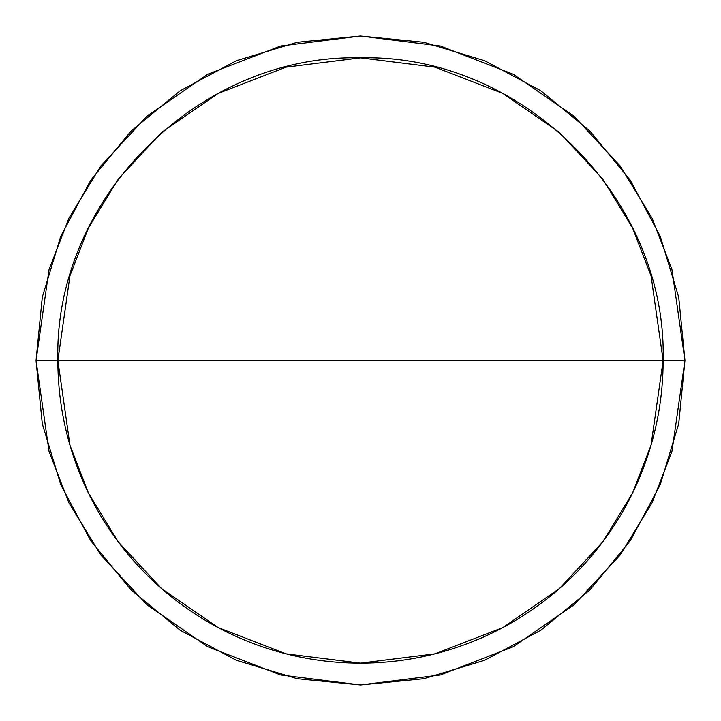 <?xml version="1.0" encoding="UTF-8"?>
<svg xmlns="http://www.w3.org/2000/svg" width="721" height="721" viewBox="0 0 721 721"><rect width="100%" height="100%" fill="white"/><g stroke="black" fill="none" stroke-linecap="round" stroke-linejoin="round"><path stroke-width="1.08" d="M684.95 360.5L671.972 269.654L652.144 218.328L620.06 165.83L573.835 116.054L513.181 74.218L440.369 46.036L360.5 36.05L280.631 46.036L207.819 74.218L147.165 116.054L100.94 165.83L68.856 218.328L49.028 269.654L36.05 360.5L57.86 360.5L69.964 275.764L88.467 227.881L118.388 178.916L161.504 132.484L218.084 93.46L286.003 67.17L360.5 57.86L434.997 67.17L502.916 93.46L559.496 132.484L602.612 178.916L632.533 227.881L651.036 275.764L663.14 360.5L651.036 445.236L632.533 493.119L602.612 542.084L559.496 588.516L502.916 627.54L434.997 653.83L360.5 663.14L286.003 653.83L218.084 627.54L161.504 588.516L118.388 542.084L88.467 493.119L69.964 445.236L57.86 360.5L36.05 360.5L49.028 451.346L68.856 502.672L100.94 555.17L147.165 604.946L207.819 646.782L280.631 674.964L360.5 684.95L440.369 674.964L513.181 646.782L573.835 604.946L620.06 555.17L652.144 502.672L671.972 451.346L684.95 360.5L57.86 360.5A302.64 302.64 0 0 0 360.5 663.14A302.64 302.64 0 0 0 663.14 360.5C667.313 198.78 522.22 53.687 360.5 57.86C198.78 53.687 53.687 198.78 57.86 360.5L684.95 360.5L678.713 423.795L660.256 484.665L630.325 540.669M630.271 540.759L589.922 589.922L540.84 630.208M540.66 630.334L484.665 660.256L423.795 678.713L360.599 684.95M360.5 684.95L297.205 678.713L236.335 660.256M236.2 660.193L180.331 630.325M180.241 630.271L131.078 589.922L90.792 540.84M90.729 540.759L60.744 484.665L42.287 423.795L36.05 360.608M36.05 360.5L42.287 297.205L60.744 236.335L90.675 180.331M90.729 180.241L131.078 131.078L180.16 90.792M180.34 90.666L236.335 60.744L297.205 42.287L360.401 36.05M360.5 36.05L423.795 42.287L484.665 60.744M484.8 60.807L540.669 90.675M540.759 90.729L589.922 131.078L630.208 180.16M630.271 180.241L660.256 236.335L678.713 297.205L684.95 360.392"/></g></svg>

